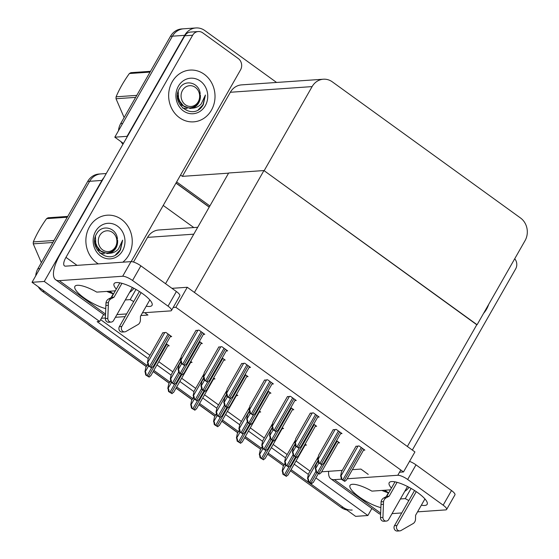 <?xml version="1.0" encoding="UTF-8"?>
<svg xmlns="http://www.w3.org/2000/svg" width="559" height="559" viewBox="0 0 559 559"><rect width="100%" height="100%" fill="white"/><g stroke="black" fill="none" stroke-linecap="round" stroke-linejoin="round"><path stroke-width="0.84" d="M144.683 312.684L147.946 315.045L140.903 315.535M125.097 316.625L115.399 317.295M105.385 317.994L101.431 318.267L99.6 321.467L97.154 321.635L148.226 358.578M197.711 227.289L158.826 229.987A16.386 14.639 86 0 0 147.569 237.372L133.496 262.038M103.611 314.438L101.431 318.267M321.642 471.796L342.276 470.371M352.366 469.672L360.89 469.078L368.241 474.395M99.6 321.467L44.28 281.45L32.038 282.295L89.65 181.291A16.386 14.639 -94 0 1 100.906 173.905A16.386 14.639 -94 0 0 89.65 181.291L39.864 268.586L37.9 268.718L87.693 181.43A16.386 14.639 -94 0 1 98.943 174.038L106.245 173.535M44.28 281.45L101.892 180.445A16.386 14.639 -94 0 1 103.862 177.706M156.967 364.901L171.096 375.117M179.844 381.448L193.966 391.663M202.714 397.987L216.843 408.21M225.584 414.533L239.713 424.749M248.455 431.08L262.583 441.296M271.325 447.619L285.453 457.842M294.202 464.166L308.323 474.388M371.882 508.487L367.871 515.517L355.629 516.362L291.064 469.658L343.247 507.404A16.386 14.639 -94 0 0 352.198 510.039M284.203 464.697L268.194 453.118L284.203 464.697M261.332 448.157L245.324 436.572L261.332 448.157M238.462 431.611L222.447 420.026L238.462 431.611M215.592 415.064L199.577 403.486L215.592 415.064M192.715 398.525L176.707 386.94L192.715 398.525M169.845 381.979L153.837 370.393L169.845 381.979M146.346 366.529L42.47 291.393L44.427 291.253L146.975 365.432L32.038 282.295M367.871 515.517L315.877 477.903M163.221 205.439L193.805 227.562M100.641 319.636L149.952 355.307M158.791 361.701L172.829 371.854M181.668 378.247L195.699 388.393M204.538 394.787L218.569 404.94M227.408 411.333L241.439 421.486M250.278 427.88L264.309 438.025M273.155 444.426L287.186 454.572M296.025 460.965L310.056 471.118M363.462 450.219L364.873 450.121L359.095 445.942L355.957 446.389M340.592 433.672L342.003 433.574L336.225 429.396L333.087 429.843M317.722 417.133L319.133 417.035L313.354 412.849L310.21 413.297M294.845 400.586L296.256 400.489L290.477 396.31L287.34 396.757M271.974 384.04L273.386 383.942L267.607 379.764L264.47 380.211M203.357 334.408L204.776 334.31L198.99 330.131L195.853 330.579M226.234 350.954L227.646 350.856L221.867 346.678L218.723 347.118M249.104 367.501L250.516 367.403L244.737 363.217L241.6 363.664M170.257 336.7L171.669 336.602L165.89 332.423L162.753 332.871M338.118 442.91L339.53 442.812L336.595 440.688M305.018 445.202L306.43 445.104L305.109 444.146M315.248 426.363L316.66 426.265L313.718 424.141M282.148 428.655L283.56 428.557L282.232 427.6M292.378 409.824L293.789 409.726L290.848 407.595M269.501 393.277L270.919 393.18L267.978 391.048M246.631 376.731L248.042 376.633L245.108 374.509M200.891 343.645L202.302 343.547L199.36 341.416M190.661 362.477L192.072 362.379L190.745 361.421M213.531 379.023L214.942 378.925L213.622 377.968M223.761 360.185L225.172 360.087L222.23 357.963M259.271 412.109L260.69 412.011L259.362 411.054M236.401 395.569L237.813 395.472L236.492 394.514M167.784 345.937L169.202 345.839L166.261 343.708M403.5 471.957L414.918 451.938L187.272 287.27L175.854 307.289L403.5 471.957L399.524 472.229M175.854 307.289L173.199 307.471M187.272 287.27L171.955 288.332M165.541 283.692L228.68 172.99L263.939 170.551L476.883 324.583L407.364 446.473L194.413 292.441L263.939 170.551M118.473 130.764A16.386 14.639 -94 0 1 120.667 123.616L122.631 123.476L172.417 36.188A16.386 14.639 -94 0 1 183.673 28.795A16.386 14.639 -94 0 0 172.417 36.188L114.805 137.186L127.047 136.34L184.659 35.336A16.386 14.639 -94 0 1 195.916 27.95A16.386 14.639 -94 0 1 204.867 30.584L276.572 82.453M209.877 205.957L176.637 181.913L209.877 205.957M123.42 143.418L114.805 137.186M477.093 324.73L525.055 240.643A16.386 14.639 86 0 0 520.492 217.968L332.319 81.852A16.386 14.639 86 0 0 323.368 79.217A16.386 14.639 86 0 0 312.111 86.603L264.148 170.698L476.785 324.751M228.589 173.157L182.374 176.358L180.557 175.044M323.368 79.217L241.593 84.877A16.386 14.639 86 0 0 230.336 92.263L182.374 176.358M346.769 509.955A16.386 14.639 -94 0 1 341.283 507.537L290.435 470.762M283.581 465.801L267.565 454.215M260.704 449.254L244.695 437.669M237.834 432.708L221.825 421.13M214.963 416.162L198.948 404.583M192.093 399.622L176.078 388.037M169.216 383.076L153.208 371.497M42.47 291.393A16.386 14.639 -94 0 1 38.236 286.774M35.706 275.866A16.386 14.639 -94 0 1 37.9 268.718M120.667 123.616L170.46 36.321A16.386 14.639 -94 0 1 181.717 28.935L195.916 27.95M209.248 207.054L176.008 183.01M122.945 144.25A16.386 14.639 -94 0 1 121.003 141.672M149.162 377.108L145.682 374.984L145.179 371.882C145.682 371.945 146.011 372.972 146.178 374.949A2.732 0.734 -150.3 0 1 147.164 375.571L148.401 376.473A2.732 0.734 -150.3 0 1 149.162 377.108L150.546 375.76M147.751 364.077L145.829 367.445L144.935 371.896M145.682 374.984L146.178 374.949M151.629 367.871L148.149 365.747L147.653 362.644C148.149 362.714 148.484 363.734 148.645 365.719A2.732 0.734 -150.3 0 1 149.637 366.341L150.874 367.235A2.732 0.734 -150.3 0 1 151.629 367.871L153.019 366.529M162.886 332.626L148.296 358.207L147.408 362.665M148.149 365.747L148.645 365.719M182.262 374.816L178.782 372.692L178.279 369.59C178.782 369.653 179.118 370.68 179.278 372.657A2.732 0.734 -150.3 0 1 180.264 373.279L181.507 374.181A2.732 0.734 -150.3 0 1 182.262 374.816L183.645 373.468M180.85 361.785L178.929 365.153L178.035 369.604M178.782 372.692L179.278 372.657M184.736 365.579L181.256 363.462L180.753 360.352C181.256 360.422 181.584 361.442 181.752 363.427A2.732 0.734 -150.3 0 1 182.737 364.049L183.974 364.943A2.732 0.734 -150.3 0 1 184.736 365.579L186.119 364.237M195.992 330.341L181.402 355.922L180.508 360.373M181.256 363.462L181.752 363.427M207.606 382.125L204.126 380.001L203.623 376.899C204.126 376.962 204.454 377.989 204.622 379.966A2.732 0.734 -150.3 0 1 205.607 380.595L206.844 381.49A2.732 0.734 -150.3 0 1 207.606 382.125L208.989 380.784M218.862 346.88L204.273 372.462L203.378 376.913M204.126 380.001L204.622 379.966M230.476 398.672L226.996 396.548L226.493 393.445C226.996 393.508 227.331 394.528 227.492 396.513A2.732 0.734 -150.3 0 1 228.477 397.135L229.721 398.029A2.732 0.734 -150.3 0 1 230.476 398.672L231.859 397.323M241.733 363.427L227.143 389.008L226.248 393.459M226.996 396.548L227.492 396.513M253.346 415.218L249.866 413.094L249.37 409.985C249.866 410.054 250.201 411.075 250.362 413.059A2.732 0.734 -150.3 0 1 251.354 413.681L252.591 414.575A2.732 0.734 -150.3 0 1 253.346 415.218L254.736 413.87M264.603 379.973L250.013 405.554L249.125 410.006M249.866 413.094L250.362 413.059M276.223 431.758L272.736 429.633L272.24 426.531C272.743 426.594 273.072 427.621 273.239 429.598A2.732 0.734 -150.3 0 1 274.224 430.227L275.461 431.122A2.732 0.734 -150.3 0 1 276.223 431.758L277.606 430.416M287.48 396.513L272.89 422.094L271.995 426.545M272.736 429.633L273.239 429.598M174.506 384.417L171.019 382.293L170.523 379.191C171.026 379.254 171.354 380.281 171.522 382.258A2.732 0.734 -150.3 0 1 172.507 382.88L173.744 383.781A2.732 0.734 -150.3 0 1 174.506 384.417L175.889 383.069M181.123 357.306L171.173 374.754L170.278 379.205M171.019 382.293L171.522 382.258M197.376 400.964L193.896 398.84L193.393 395.737C193.896 395.8 194.225 396.82 194.392 398.805A2.732 0.734 -150.3 0 1 195.377 399.426L196.614 400.321A2.732 0.734 -150.3 0 1 197.376 400.964L198.759 399.615M203.993 373.852L194.043 391.3L193.148 395.751M193.896 398.84L194.392 398.805M220.246 417.503L216.766 415.386L216.263 412.276C216.766 412.346 217.102 413.367 217.262 415.351A2.732 0.734 -150.3 0 1 218.248 415.973L219.491 416.867A2.732 0.734 -150.3 0 1 220.246 417.503L221.63 416.162M226.863 390.399L216.913 407.846L216.019 412.297M216.766 415.386L217.262 415.351M243.116 434.05L239.636 431.925L239.133 428.823C239.636 428.886 239.972 429.913 240.132 431.89A2.732 0.734 -150.3 0 1 241.125 432.512L242.361 433.414A2.732 0.734 -150.3 0 1 243.116 434.05L244.507 432.701M249.733 406.938L239.783 424.386L238.889 428.837M239.636 431.925L240.132 431.89M172.032 393.655L168.552 391.531L168.049 388.421C168.552 388.491 168.888 389.511 169.049 391.496A2.732 0.734 -150.3 0 1 170.034 392.118L171.271 393.012A2.732 0.734 -150.3 0 1 172.032 393.655L173.416 392.306M170.621 380.623L168.699 383.991L167.805 388.442M168.552 391.531L169.049 391.496M194.902 410.194L191.423 408.07L190.919 404.968C191.423 405.03 191.758 406.058 191.919 408.042A2.732 0.734 -150.3 0 1 192.904 408.664L194.148 409.558A2.732 0.734 -150.3 0 1 194.902 410.194L196.286 408.853M193.491 397.169L191.569 400.53L190.675 404.989M191.423 408.07L191.919 408.042M217.772 426.741L214.293 424.616L213.797 421.514C214.293 421.577 214.628 422.604 214.789 424.581A2.732 0.734 -150.3 0 1 215.781 425.203L217.018 426.105A2.732 0.734 -150.3 0 1 217.772 426.741L219.163 425.392M216.361 413.709L214.439 417.077L213.552 421.528M214.293 424.616L214.789 424.581M205.132 391.363L201.652 389.239L201.149 386.136C201.652 386.199 201.988 387.219 202.148 389.204A2.732 0.734 -150.3 0 1 203.141 389.826L204.377 390.72A2.732 0.734 -150.3 0 1 205.132 391.363L206.523 390.014M203.721 378.331L201.799 381.699L200.905 386.15M201.652 389.239L202.148 389.204M228.002 407.902L224.522 405.785L224.026 402.676C224.529 402.746 224.858 403.766 225.018 405.75A2.732 0.734 -150.3 0 1 226.011 406.372L227.247 407.266A2.732 0.734 -150.3 0 1 228.002 407.902L229.393 406.561M226.591 394.878L224.669 398.246L223.782 402.697M224.522 405.785L225.018 405.75M250.879 424.449L247.399 422.325L246.896 419.222C247.399 419.285 247.728 420.312 247.896 422.29A2.732 0.734 -150.3 0 1 248.881 422.918L250.118 423.813A2.732 0.734 -150.3 0 1 250.879 424.449L252.263 423.107M249.461 411.417L247.546 414.785L246.652 419.236M247.399 422.325L247.896 422.29M421.353 505.189A21.85 5.87 -150.3 0 0 427.153 504.344A21.85 5.87 -150.3 0 0 417.971 492.842A21.85 5.87 -150.3 0 0 389.197 482.696A21.85 5.87 -150.3 0 0 391.419 488.112M483.598 313.333A25.945 23.178 86 0 0 486.568 309.162A25.945 23.178 86 0 0 488.692 304.389A25.945 23.178 -94 0 1 486.568 309.162A25.945 23.178 -94 0 1 483.598 313.333M390.434 489.838L371.889 491.123A21.85 5.87 -150.3 0 0 350.025 485.408A21.85 5.87 -150.3 0 0 359.311 496.979A21.85 5.87 -150.3 0 0 380.84 507.607M388.372 492.891L386.248 496.616M400.412 498.963L405.289 498.628A21.85 5.87 -150.3 0 0 408.832 500.529M411.103 488.433L405.289 498.628M392.062 513.616L401.753 512.938M417.559 511.848L445.684 509.899A8.196 2.201 -150.3 0 0 446.606 509.48A8.196 2.201 -150.3 0 0 443.161 505.168L451.504 490.543A8.196 2.201 29.7 0 1 454.949 494.855L446.606 509.48M409.537 461.364A8.196 2.201 29.7 0 1 416.001 464.857L407.658 479.482L443.161 505.168M407.658 479.482A8.196 2.201 -150.3 0 0 397.791 475.262L400.796 470M328.643 471.314A32.771 11.809 -54.1 0 0 330.816 478.784A32.771 11.809 -54.1 0 0 334.38 479.65L341.332 479.168M347.181 478.763L397.791 475.262M416.001 464.857L451.504 490.543M381.867 490.432A21.85 5.87 -150.3 0 0 387.345 492.479M412.325 450.065L515.664 268.886A8.196 7.323 86 0 0 514.713 258.775M380.609 514.21A32.771 11.809 125.9 0 1 378.709 513.421L330.816 478.784M146.234 306.178A21.85 5.87 -150.3 0 0 152.034 305.333A21.85 5.87 -150.3 0 0 142.845 293.831A21.85 5.87 -150.3 0 0 114.078 283.686A21.85 5.87 -150.3 0 0 116.3 289.108M172.221 81.789A25.945 23.178 86 0 0 171.969 109.012A25.945 23.178 86 0 0 193.624 121.855A25.945 23.178 86 0 0 211.442 110.158A25.945 23.178 86 0 0 211.693 82.935A25.945 23.178 86 0 0 190.039 70.092A25.945 23.178 86 0 0 172.221 81.789A25.945 23.178 -94 0 1 190.039 70.092A25.945 23.178 -94 0 1 211.693 82.935A25.945 23.178 -94 0 1 211.442 110.158A25.945 23.178 -94 0 1 193.624 121.855A25.945 23.178 -94 0 1 171.969 109.012A25.945 23.178 -94 0 1 172.221 81.789M89.454 226.891A25.945 23.178 86 0 0 98.349 263.89A25.945 23.178 -94 0 1 89.454 226.891A25.945 23.178 -94 0 1 107.272 215.194A25.945 23.178 86 0 0 89.454 226.891M122.826 262.192A25.945 23.178 86 0 0 128.675 255.26A25.945 23.178 86 0 0 128.926 228.037A25.945 23.178 86 0 0 107.272 215.194A25.945 23.178 -94 0 1 128.926 228.037A25.945 23.178 -94 0 1 128.675 255.26A25.945 23.178 -94 0 1 122.826 262.192M115.315 290.827L96.77 292.112A21.85 5.87 -150.3 0 0 74.906 286.397A21.85 5.87 -150.3 0 0 84.192 297.975A21.85 5.87 -150.3 0 0 105.721 308.603M113.253 293.88L111.129 297.612M125.293 299.952L130.17 299.617A21.85 5.87 -150.3 0 0 133.713 301.525M135.984 289.429L130.17 299.617M198.277 31.542A8.196 7.323 86 0 0 192.652 35.231L184.819 35.776A8.196 7.323 -94 0 1 190.444 32.08L198.277 31.542A8.196 7.323 86 0 1 202.756 32.855L238.26 58.541A8.196 7.323 86 0 1 240.545 69.875L131.176 261.619M184.819 35.776L60.211 254.233A32.771 11.809 -54.1 0 0 55.697 279.773A32.771 11.809 -54.1 0 0 59.261 280.639L122.673 276.251L131.016 261.626L65.641 266.154A10.921 3.934 125.9 0 1 64.453 265.86A10.921 3.934 125.9 0 1 65.962 257.35L192.652 35.231M116.936 314.605L126.634 313.934M142.44 312.837L170.565 310.895A8.196 2.201 -150.3 0 0 171.487 310.469A8.196 2.201 -150.3 0 0 168.042 306.157L176.385 291.532A8.196 2.201 29.7 0 1 179.83 295.844L171.487 310.469M131.016 261.626A8.196 2.201 29.7 0 1 140.882 265.853L132.539 280.478L168.042 306.157M132.539 280.478A8.196 2.201 -150.3 0 0 122.673 276.251M140.882 265.853L176.385 291.532M106.741 291.421A21.85 5.87 -150.3 0 0 112.219 293.468M105.49 315.206A32.771 11.809 125.9 0 1 103.583 314.417L55.697 279.773M384.285 490.264L387.611 492.668A8.196 2.949 -54.1 0 0 388.498 492.884L388.708 492.87M407.518 486.505L388.687 519.521A3.487 3.116 -94 0 1 386.29 521.093A3.487 3.116 -94 0 1 382.936 517.424L383.544 501.675A5.464 4.877 -94 0 1 386.164 497.817L383.719 497.985L386.716 496.364L394.996 481.851M416.252 491.641L396.946 525.495L394.493 525.663L414.547 490.516M424.931 498.921L415.582 515.307L415.526 519.052A5.464 4.877 -94 0 1 413.499 523.343L401.034 530.512A3.487 3.116 -94 0 1 399.825 530.882A3.487 3.116 -94 0 1 396.911 529.156A3.487 3.116 -94 0 1 396.946 525.495M397.072 482.333L389.162 496.196L386.716 496.364M389.162 496.196L386.164 497.817M394.493 525.663A3.487 3.116 86 0 0 394.465 529.324A3.487 3.116 86 0 0 397.372 531.05L399.825 530.882M383.719 497.985A5.464 4.877 -94 0 0 381.098 501.842L380.49 517.592A3.487 3.116 86 0 0 383.844 521.261L386.29 521.093M381.098 501.842L383.544 501.675M380.952 504.456L383.404 504.288M404.779 491.319A8.196 2.949 -54.1 0 0 409.069 487.308M109.166 291.253L112.485 293.657A8.196 2.949 -54.1 0 0 113.379 293.873L113.589 293.859M132.399 287.501L113.568 320.51A3.487 3.116 -94 0 1 111.171 322.089A3.487 3.116 -94 0 1 107.817 318.413L108.425 302.664A5.464 4.877 -94 0 1 111.045 298.806L108.6 298.974L111.59 297.36L119.871 282.84M141.134 292.63L121.827 326.484L119.374 326.659L139.422 291.505M149.812 299.917L140.463 316.303L140.4 320.041A5.464 4.877 -94 0 1 138.38 324.332L125.908 331.501A3.487 3.116 -94 0 1 124.699 331.871A3.487 3.116 -94 0 1 121.792 330.145A3.487 3.116 -94 0 1 121.827 326.484M121.953 283.322L114.043 297.185L111.59 297.36M114.043 297.185L111.045 298.806M119.374 326.659A3.487 3.116 86 0 0 119.34 330.313A3.487 3.116 86 0 0 122.253 332.039L124.699 331.871M108.6 298.974A5.464 4.877 -94 0 0 105.972 302.831L105.365 318.581A3.487 3.116 86 0 0 108.725 322.257L111.171 322.089M105.972 302.831L108.425 302.664M105.833 305.445L108.278 305.277M129.653 292.308A8.196 2.949 -54.1 0 0 133.943 288.304M177.455 95.365L181.361 105.05L190.165 108.467L191.849 108.215C195.545 108.125 198.662 106.706 201.205 103.96L205.419 95.03L203.238 104.826L201.974 106.72C191.632 120.444 170.111 102.884 179.544 88.434C184.568 78.924 199.277 82.285 200.185 93.793M205.293 105.707A17.811 15.911 -94 0 1 183.331 110.871A17.811 15.911 -94 0 1 178.37 86.233A17.811 15.911 -94 0 1 200.332 81.069A17.811 15.911 -94 0 1 205.293 105.707M191.849 108.215A12.347 11.033 86 0 0 198.718 102.891A12.347 11.033 86 0 0 200.367 95.114M182.674 108.076L187.055 108.677M198.319 109.732L202.917 104.847L205.419 95.03M94.688 240.475L98.594 250.159L107.398 253.569L109.082 253.318C112.778 253.234 115.895 251.816 118.438 249.062L122.652 240.139L120.471 249.936L119.207 251.829C108.865 265.546 87.344 247.986 96.777 233.543C101.801 224.026 116.51 227.387 117.418 238.903M122.526 250.816A17.811 15.911 -94 0 1 100.564 255.98A17.811 15.911 -94 0 1 95.603 231.342A17.811 15.911 -94 0 1 117.565 226.178A17.811 15.911 -94 0 1 122.526 250.816M109.082 253.318A12.347 11.033 86 0 0 115.951 248A12.347 11.033 86 0 0 117.6 240.223M99.9 253.178L104.288 253.786M115.552 254.841L120.15 249.957L122.652 240.139M135.634 97.378L116.02 98.733L124.126 117.551M116.02 98.733A29.494 26.35 -94 0 1 116.09 96.805L136.78 95.372M150.05 72.104L129.36 73.536C123.742 81.397 119.319 89.154 116.09 96.805M129.36 73.536A29.494 26.35 -94 0 1 130.89 72.67L150.504 71.307M185.399 104.778A10.404 9.293 -94 0 1 182.5 90.383A10.404 9.293 -94 0 1 195.329 87.365A10.404 9.293 -94 0 1 198.228 101.759A10.404 9.293 -94 0 1 185.399 104.778M199.612 92.591C201.037 99.369 198.934 104.177 193.309 107.007C190.067 108.341 186.895 108.097 183.799 106.28L178.635 99.816L178.195 91.383M178.104 97.993L179.285 101.403L181.738 104.68M52.867 242.48L33.254 243.843L41.359 262.66M33.254 243.843A29.494 26.35 -94 0 1 33.323 241.914L54.006 240.482M67.283 217.213L46.593 218.646C40.975 226.5 36.552 234.256 33.323 241.914M46.593 218.646A29.494 26.35 -94 0 1 48.123 217.772L67.737 216.417M102.632 249.887A10.404 9.293 -94 0 1 99.733 235.493A10.404 9.293 -94 0 1 112.562 232.474A10.404 9.293 -94 0 1 115.461 246.868A10.404 9.293 -94 0 1 102.632 249.887M116.845 237.701C118.27 244.479 116.167 249.279 110.542 252.109C107.3 253.444 104.128 253.206 101.032 251.389L95.868 244.919L95.428 236.492M95.337 243.095L96.518 246.512L98.971 249.789M265.986 450.596L262.506 448.472L262.01 445.369C262.513 445.432 262.842 446.452 263.003 448.437A2.732 0.734 -150.3 0 1 263.995 449.059L265.232 449.953A2.732 0.734 -150.3 0 1 265.986 450.596L267.377 449.247M272.61 423.484L262.653 440.932L261.766 445.383M262.506 448.472L263.003 448.437M288.863 467.142L285.383 465.018L284.88 461.909C285.383 461.979 285.712 462.999 285.88 464.983A2.732 0.734 -150.3 0 1 286.865 465.605L288.102 466.499A2.732 0.734 -150.3 0 1 288.863 467.142L290.247 465.794M295.48 440.031L285.53 457.479L284.636 461.93M285.383 465.018L285.88 464.983M311.733 483.682L308.254 481.558L307.75 478.455C308.254 478.518 308.589 479.545 308.75 481.523A2.732 0.734 -150.3 0 1 309.735 482.151L310.972 483.046A2.732 0.734 -150.3 0 1 311.733 483.682L313.117 482.34M318.351 456.57L308.4 474.018L307.506 478.469M308.254 481.558L308.75 481.523M299.093 448.304L295.613 446.18L295.11 443.077C295.613 443.14 295.942 444.167 296.109 446.145A2.732 0.734 -150.3 0 1 297.095 446.767L298.331 447.661A2.732 0.734 -150.3 0 1 299.093 448.304L300.476 446.955M310.35 413.059L295.76 438.64L294.866 443.091M295.613 446.18L296.109 446.145M321.963 464.85L318.483 462.726L317.98 459.617C318.483 459.687 318.819 460.707 318.979 462.691A2.732 0.734 -150.3 0 1 319.965 463.313L321.208 464.208A2.732 0.734 -150.3 0 1 321.963 464.85L323.347 463.502M333.22 429.605L318.63 455.187L317.736 459.638M318.483 462.726L318.979 462.691M344.833 481.39L341.353 479.266L340.85 476.163C341.353 476.226 341.689 477.253 341.849 479.231A2.732 0.734 -150.3 0 1 342.842 479.86L344.078 480.754A2.732 0.734 -150.3 0 1 344.833 481.39L346.224 480.048M356.09 446.145L341.5 471.726L340.606 476.177M341.353 479.266L341.849 479.231M273.749 440.995L270.27 438.871L269.766 435.768C270.27 435.831 270.605 436.852 270.766 438.836A2.732 0.734 -150.3 0 1 271.751 439.458L272.988 440.352A2.732 0.734 -150.3 0 1 273.749 440.995L275.133 439.647M272.338 427.963L270.416 431.331L269.522 435.782M270.27 438.871L270.766 438.836M296.619 457.541L293.14 455.417L292.637 452.308C293.14 452.378 293.475 453.398 293.636 455.382A2.732 0.734 -150.3 0 1 294.621 456.004L295.865 456.899A2.732 0.734 -150.3 0 1 296.619 457.541L298.003 456.193M295.208 444.51L293.286 447.878L292.392 452.329M293.14 455.417L293.636 455.382M319.489 474.081L316.01 471.957L315.514 468.854C316.01 468.917 316.345 469.944 316.506 471.922A2.732 0.734 -150.3 0 1 317.498 472.551L318.735 473.445A2.732 0.734 -150.3 0 1 319.489 474.081L320.88 472.739M318.078 461.049L316.156 464.417L315.269 468.868M316.01 471.957L316.506 471.922M240.649 443.287L237.17 441.163L236.667 438.06C237.17 438.123 237.498 439.143 237.666 441.128A2.732 0.734 -150.3 0 1 238.651 441.75L239.888 442.644A2.732 0.734 -150.3 0 1 240.649 443.287L242.033 441.938M239.231 430.255L237.316 433.623L236.422 438.074M237.17 441.163L237.666 441.128M263.52 459.826L260.04 457.709L259.537 454.6C260.04 454.67 260.375 455.69 260.536 457.674A2.732 0.734 -150.3 0 1 261.521 458.296L262.758 459.191A2.732 0.734 -150.3 0 1 263.52 459.826L264.903 458.485M262.108 446.802L260.187 450.17L259.292 454.621M260.04 457.709L260.536 457.674M286.39 476.373L282.91 474.249L282.407 471.146C282.91 471.209 283.245 472.236 283.406 474.214A2.732 0.734 -150.3 0 1 284.391 474.836L285.635 475.737A2.732 0.734 -150.3 0 1 286.39 476.373L287.773 475.024M284.978 463.341L283.057 466.709L282.162 471.16M282.91 474.249L283.406 474.214M193.784 234.172L147.569 237.372M101.892 180.445L87.693 181.43M184.659 35.336L170.46 36.321M312.111 86.603L230.336 92.263M256.595 446.278A5.464 1.97 125.9 0 1 256.218 446.138L244.639 437.767M146.297 366.627L89.174 325.31A5.464 1.97 -54.1 0 0 89.559 325.45M341.283 507.537L343.247 507.404M148.519 366.019L145.179 371.882M151.552 367.878L147.164 375.571M166.848 344.134L148.401 376.473M164.849 332.493L147.653 362.644M168.077 334.002L149.637 366.341M169.314 334.897L150.874 367.235M181.626 363.727L178.279 369.59M184.652 365.586L180.264 373.279M199.947 341.842L181.507 374.181M197.949 330.201L180.753 360.352M201.177 331.711L182.737 364.049M202.421 332.612L183.974 364.943M220.819 346.748L203.623 376.899M224.054 348.257L205.607 380.595M225.291 349.151L206.844 381.49M243.696 363.294L226.493 393.445M246.924 364.803L228.477 397.135M248.161 365.698L229.721 398.029M266.566 379.834L249.37 409.985M269.794 381.343L251.354 413.681M271.031 382.244L252.591 414.575M289.436 396.38L272.24 426.531M292.664 397.889L274.224 430.227M293.908 398.784L275.461 431.122M180.732 361.296L170.523 379.191M178.642 372.119L172.507 382.88M179.691 373.349L173.744 383.781M203.602 377.835L193.393 395.737M201.513 388.666L195.377 399.426M202.561 389.896L196.614 400.321M226.472 394.381L216.263 412.276M224.39 405.212L218.248 415.973M225.438 406.442L219.491 416.867M249.342 410.928L239.133 428.823M247.26 421.759L241.125 432.512M248.308 422.981L242.361 433.414M171.396 382.566L168.049 388.421M174.422 384.424L170.034 392.118M181.675 374.782L171.271 393.012M194.266 399.105L190.919 404.968M197.299 400.971L192.904 408.664M204.545 391.328L194.148 409.558M217.137 415.651L213.797 421.514M220.169 417.51L215.781 425.203M227.415 407.874L217.018 426.105M204.496 380.274L201.149 386.136M207.529 382.132L203.141 389.826M222.817 358.389L204.377 390.72M227.366 396.813L224.026 402.676M230.399 398.679L226.011 406.372M245.694 374.928L227.247 407.266M250.236 413.36L246.896 419.222M253.269 415.218L248.881 422.918M268.565 391.475L250.118 423.813M334.38 479.65L380.644 513.113M59.261 280.639L105.525 314.109M65.962 257.35L77.037 265.364M384.823 490.229L388.498 492.884M380.49 517.592L382.936 517.424M109.704 291.218L113.379 293.873M105.365 318.581L107.817 318.413M272.219 427.467L262.01 445.369M270.13 438.298L263.995 449.059M271.178 439.528L265.232 449.953M295.089 444.014L284.88 461.909M293 454.844L286.865 465.605M294.048 456.074L288.102 466.499M317.959 460.56L307.75 478.455M315.877 471.391L309.735 482.151M316.925 472.621L310.972 483.046M312.306 412.926L295.11 443.077M315.542 414.436L297.095 446.767M316.778 415.33L298.331 447.661M335.176 429.466L317.98 459.617M338.412 430.975L319.965 463.313M339.648 431.876L321.208 464.208M358.053 446.012L340.85 476.163M361.282 447.521L342.842 479.86M362.518 448.416L344.078 480.754M273.113 429.906L269.766 435.768M276.139 431.765L271.751 439.458M291.435 408.021L272.988 440.352M295.984 446.445L292.637 452.308M299.016 448.311L294.621 456.004M314.305 424.567L295.865 456.899M318.854 462.992L315.514 468.854M321.886 464.85L317.498 472.551M337.175 441.107L318.735 473.445M240.007 432.198L236.667 438.06M243.039 434.057L238.651 441.75M250.285 424.414L239.888 442.644M262.884 448.737L259.537 454.6M265.909 450.603L261.521 458.296M273.155 440.96L262.758 459.191M285.754 465.284L282.407 471.146M288.779 467.142L284.391 474.836M296.032 457.507L285.635 475.737M237.778 432.806L221.769 421.22M214.908 416.259L198.899 404.674M192.037 399.713L176.029 388.135M169.167 383.174L153.152 371.588M89.174 325.31L87.539 323.989M257.972 447.277L256.218 446.138M209.199 207.151L175.959 183.107M168.238 345.141L150.692 375.907M170.712 335.91L153.159 366.676M201.338 342.849L183.792 373.615M203.811 333.618L186.266 364.384M226.681 350.158L209.136 380.931M249.559 366.704L232.006 397.47M272.429 383.25L254.876 414.016M295.299 399.797L277.746 430.563M181.088 374.362L176.029 383.215M203.958 390.902L198.906 399.762M226.828 407.448L221.776 416.308M249.698 423.995L244.646 432.855M191.108 361.687L173.563 392.453M213.985 378.233L196.433 408.999M236.855 394.773L219.303 425.539M224.215 359.395L206.662 390.161M247.085 375.941L229.532 406.707M269.955 392.481L252.409 423.254M272.575 440.534L267.516 449.394M295.445 457.08L290.394 465.94M318.316 473.627L313.264 482.487M318.169 416.336L300.623 447.102M341.039 432.883L323.493 463.649M363.916 449.429L346.363 480.195M292.825 409.027L275.28 439.793M315.702 425.574L298.15 456.34M338.572 442.113L321.02 472.886M259.725 411.319L242.18 442.085M282.595 427.866L265.05 458.632M305.473 444.405L287.92 475.178"/></g></svg>

